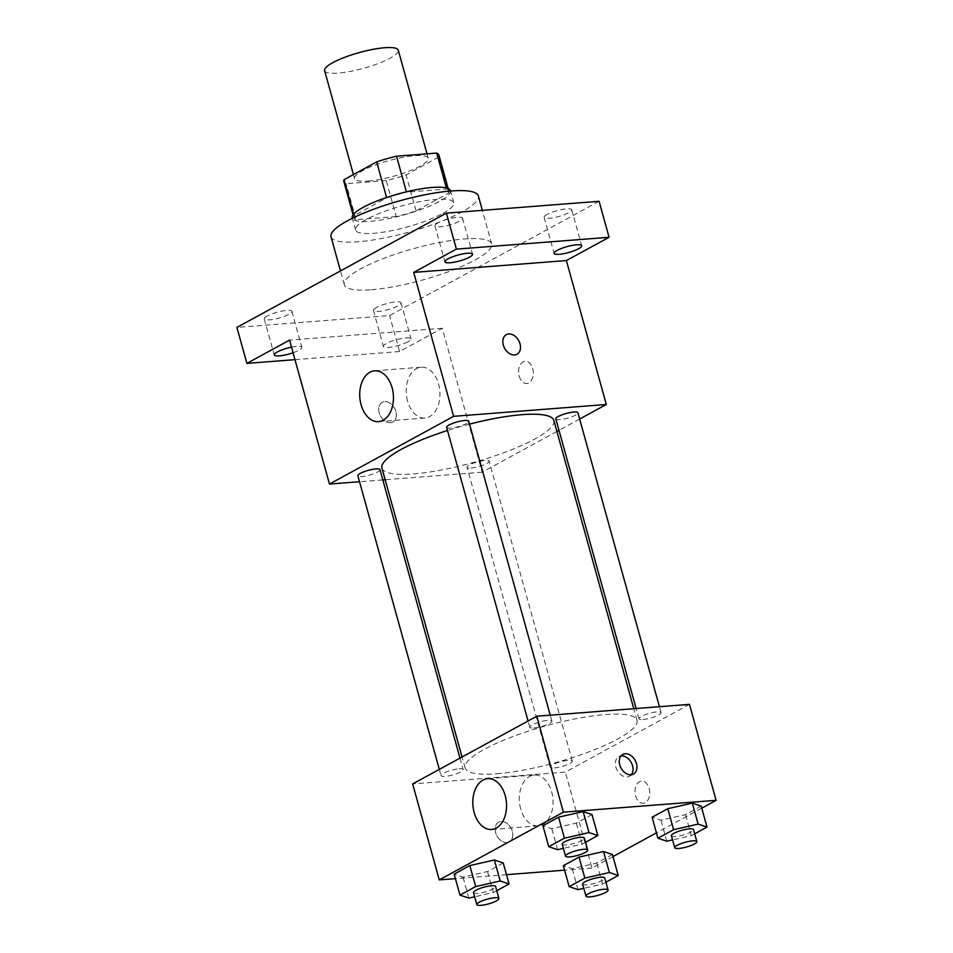 <?xml version="1.0" encoding="UTF-8"?>
<svg xmlns="http://www.w3.org/2000/svg" width="953" height="953" viewBox="0 0 953 953"><rect width="100%" height="100%" fill="white"/><g stroke="black" fill="none" stroke-linecap="round" stroke-linejoin="round"><path stroke-width="0.71" stroke-dasharray="4.76 3.57" d="M324.616 70.641A38.227 8.16 164.5 0 0 338.172 73.131A38.227 8.16 164.5 0 0 378.281 63.506A38.227 8.16 164.5 0 0 398.283 50.211M368.108 181.082A38.227 8.16 164.5 0 0 408.218 171.469A38.227 8.16 164.5 0 0 428.219 158.174A38.227 8.16 164.5 0 0 389.205 160.533A38.227 8.16 164.5 0 0 354.552 178.604A38.227 8.16 164.5 0 0 368.108 181.082M438.737 157.066L406.073 174.887A49.33 10.531 164.5 0 1 386.263 180.582L396.234 216.569A49.33 10.531 164.5 0 0 416.056 210.875L448.708 193.054L438.737 157.066A49.33 10.531 164.5 0 0 438.928 155.208M386.263 180.582L346.082 183.703A49.33 10.531 164.5 0 1 343.842 181.57M416.056 210.875L406.073 174.887M396.234 216.569L356.065 219.678L346.082 183.703M448.708 193.054A49.33 10.531 164.5 0 0 448.911 191.184A49.33 10.531 164.5 0 0 446.671 189.063L446.361 187.944M356.065 219.678A49.33 10.531 164.5 0 1 353.825 217.558A49.33 10.531 164.5 0 1 354.016 215.688L386.68 197.867A49.33 10.531 164.5 0 1 406.502 192.172L446.671 189.063M450.483 190.755A50.962 10.876 -15.5 0 1 439.536 201.405A50.962 10.876 -15.5 0 1 386.275 219.071A50.962 10.876 -15.5 0 1 352.253 217.987M442.871 213.401A50.962 10.876 164.5 0 0 453.807 202.751A50.962 10.876 164.5 0 0 401.785 205.884A50.962 10.876 164.5 0 0 355.576 229.983A50.962 10.876 164.5 0 0 373.659 233.294A50.962 10.876 164.5 0 0 442.871 213.401M354.016 215.688L353.623 214.246M331.025 236.797A76.443 16.308 164.5 0 0 358.137 241.752A76.443 16.308 164.5 0 0 438.356 222.525A76.443 16.308 164.5 0 0 478.358 195.937M371.444 289.736A76.443 16.308 164.5 0 0 451.662 270.509A76.443 16.308 164.5 0 0 491.665 243.92A76.443 16.308 164.5 0 0 413.638 248.626A76.443 16.308 164.5 0 0 344.331 284.78A76.443 16.308 164.5 0 0 371.444 289.736M438.035 222.871A14.319 3.062 164.5 0 0 434.961 225.861A14.319 3.062 164.5 0 0 449.578 224.979A14.319 3.062 164.5 0 0 462.562 218.201A14.319 3.062 164.5 0 0 452.997 217.903A14.319 3.062 164.5 0 0 438.035 222.871M267.34 315.967A14.319 3.062 164.5 0 0 264.267 318.957A14.319 3.062 164.5 0 0 278.884 318.076A14.319 3.062 164.5 0 0 291.868 311.309A14.319 3.062 164.5 0 0 282.302 311A14.319 3.062 164.5 0 0 267.34 315.967M376.518 307.497A14.319 3.062 164.5 0 0 373.445 310.487A14.319 3.062 164.5 0 0 388.062 309.606A14.319 3.062 164.5 0 0 401.046 302.828A14.319 3.062 164.5 0 0 391.48 302.53A14.319 3.062 164.5 0 0 376.518 307.497M547.213 214.389A14.319 3.062 164.5 0 0 544.139 217.391A14.319 3.062 164.5 0 0 558.756 216.51A14.319 3.062 164.5 0 0 571.729 209.731A14.319 3.062 164.5 0 0 562.175 209.434A14.319 3.062 164.5 0 0 547.213 214.389M599.092 201.297L389.598 315.55L236.916 327.403M556.897 431.447L482.17 472.2L442.252 328.261L399.581 351.538L389.598 315.55M579.65 419.034L558.982 430.315M519.159 376.078A11.15 7.362 -94.4 0 0 526.806 383.487A11.15 7.362 -94.4 0 0 533.287 371.801A11.15 7.362 -94.4 0 0 525.091 361.258A11.15 7.362 -94.4 0 0 519.159 376.078A11.15 7.362 -94.4 0 0 526.806 383.487A11.15 7.362 -94.4 0 0 533.275 371.801A11.15 7.362 -94.4 0 0 525.079 361.258A11.15 7.362 -94.4 0 0 519.147 376.078M407.944 341.817A14.319 3.062 -15.5 0 1 392.981 346.773A14.319 3.062 -15.5 0 1 383.416 346.475A14.319 3.062 -15.5 0 1 386.489 343.473A14.319 3.062 -15.5 0 1 401.463 338.518A14.319 3.062 -15.5 0 1 411.017 338.815A14.319 3.062 -15.5 0 1 407.944 341.817M291.511 347.142A14.319 3.062 -15.5 0 1 301.851 347.297A14.319 3.062 -15.5 0 1 298.777 350.287A14.319 3.062 -15.5 0 1 293.071 352.741M442.252 328.261L289.557 340.114M399.581 351.538L294.977 359.65M381.95 468.114A89.189 19.036 164.5 0 0 413.59 473.891A89.189 19.036 164.5 0 0 507.163 451.46A89.189 19.036 164.5 0 0 553.848 420.44M469.543 424.133A89.189 19.036 164.5 0 0 447.505 430.494M482.17 472.2L385.179 479.728M382.82 479.919L359.531 481.718M446.635 427.373A11.472 2.442 164.5 0 0 450.709 428.111A11.472 2.442 164.5 0 0 462.741 425.229A11.472 2.442 164.5 0 0 468.745 421.238M471.127 468.054A11.472 2.442 164.5 0 0 483.159 465.171A11.472 2.442 164.5 0 0 489.151 461.181A11.472 2.442 164.5 0 0 477.453 461.883A11.472 2.442 164.5 0 0 467.053 467.304A11.472 2.442 164.5 0 0 471.127 468.054M555.813 418.891A11.472 2.442 164.5 0 0 559.887 419.642A11.472 2.442 164.5 0 0 571.919 416.759A11.472 2.442 164.5 0 0 577.911 412.768M379.985 469.65A11.472 2.442 -15.5 0 1 369.585 475.07A11.472 2.442 -15.5 0 1 357.875 475.785M390.444 422.655A11.15 8.029 61.4 0 0 392.874 421.941A11.15 8.029 61.4 0 0 394.578 408.313A11.15 8.029 61.4 0 0 382.189 402.369A11.15 8.029 61.4 0 0 379.735 414.424A11.15 8.029 61.4 0 0 390.444 422.655A11.15 8.029 61.4 0 0 392.874 421.941A11.15 8.029 61.4 0 0 394.59 408.301A11.15 8.029 61.4 0 0 382.201 402.369A11.15 8.029 61.4 0 0 379.747 414.424A11.15 8.029 61.4 0 0 390.444 422.644M517.002 354.242L517.014 354.23A11.15 8.029 -118.6 0 1 517.002 354.242A11.15 8.029 -118.6 0 1 504.613 348.298A11.15 8.029 -118.6 0 1 506.329 334.658L506.329 334.658M407.562 401.082A25.481 16.82 85.6 0 1 421.107 367.203A25.481 16.82 85.6 0 1 439.845 391.314A25.481 16.82 85.6 0 1 425.05 418.022A25.481 16.82 85.6 0 1 407.562 401.082M496.751 773.776A89.189 19.036 164.5 0 0 590.336 751.333A89.189 19.036 164.5 0 0 637.009 720.313A89.189 19.036 164.5 0 0 545.974 725.817A89.189 19.036 164.5 0 0 465.112 767.987A89.189 19.036 164.5 0 0 496.751 773.776M459.072 768.785A11.472 2.442 -15.5 0 1 463.146 769.524A11.472 2.442 -15.5 0 1 452.746 774.956A11.472 2.442 -15.5 0 1 441.048 775.659A11.472 2.442 -15.5 0 1 447.04 771.668A11.472 2.442 -15.5 0 1 459.072 768.785M643.049 719.515A11.472 2.442 164.5 0 0 655.08 716.632A11.472 2.442 164.5 0 0 661.084 712.641A11.472 2.442 164.5 0 0 649.374 713.356A11.472 2.442 164.5 0 0 638.975 718.776A11.472 2.442 164.5 0 0 643.049 719.515M554.289 767.927A11.472 2.442 164.5 0 0 566.32 765.045A11.472 2.442 164.5 0 0 572.324 761.054A11.472 2.442 164.5 0 0 560.614 761.757A11.472 2.442 164.5 0 0 550.215 767.189A11.472 2.442 164.5 0 0 554.289 767.927M533.871 727.997A11.472 2.442 164.5 0 0 545.902 725.102A11.472 2.442 164.5 0 0 551.906 721.123A11.472 2.442 164.5 0 0 540.196 721.826A11.472 2.442 164.5 0 0 529.808 727.246A11.472 2.442 164.5 0 0 533.871 727.997M689.484 704.374L565.343 772.085L412.649 783.926M701.753 808.156L656.438 832.874M612.993 856.568L591.956 868.04L565.343 772.085M635.591 795.91A11.15 7.362 -94.4 0 0 643.239 803.319A11.15 7.362 -94.4 0 0 649.708 791.633A11.15 7.362 -94.4 0 0 641.512 781.091A11.15 7.362 -94.4 0 0 635.591 795.91A11.15 7.362 -94.4 0 0 643.227 803.319A11.15 7.362 -94.4 0 0 649.708 791.633A11.15 7.362 -94.4 0 0 641.512 781.091A11.15 7.362 -94.4 0 0 635.58 795.91M592.004 814.577L576.327 823.118L551.787 828.693L542.924 825.715L551.787 828.693L576.327 823.118L592.004 814.577M612.422 854.507L596.745 863.061L572.205 868.636L563.342 865.658L572.205 868.636L596.745 863.061L612.422 854.507M591.956 868.04L564.593 870.16M506.484 874.675L455.415 878.642M701.182 806.095L685.505 814.648L660.965 820.223L652.102 817.245L660.965 820.223L685.505 814.648L701.182 806.095M503.244 862.977L487.567 871.53L463.027 877.105L454.164 874.127L463.027 877.105L487.567 871.53L503.244 862.977M506.877 842.476A11.15 8.029 61.4 0 0 509.295 841.773A11.15 8.029 61.4 0 0 511.011 828.133A11.15 8.029 61.4 0 0 498.622 822.201A11.15 8.029 61.4 0 0 496.168 834.256A11.15 8.029 61.4 0 0 506.877 842.476A11.15 8.029 61.4 0 0 509.307 841.773A11.15 8.029 61.4 0 0 511.022 828.133A11.15 8.029 61.4 0 0 498.633 822.189A11.15 8.029 61.4 0 0 496.168 834.256A11.15 8.029 61.4 0 0 506.877 842.476M631.279 774.741A11.15 8.029 -118.6 0 1 629.528 776.195A11.15 8.029 -118.6 0 1 617.139 770.25A11.15 8.029 -118.6 0 1 618.854 756.622A11.15 8.029 -118.6 0 1 621.011 755.943M520.66 808.906A25.481 16.82 85.6 0 1 534.204 775.039A25.481 16.82 85.6 0 1 552.943 799.15A25.481 16.82 85.6 0 1 538.147 825.858A25.481 16.82 85.6 0 1 520.66 808.906M496.751 890.698L493.392 892.52L474.63 896.785M473.474 892.616A11.472 2.442 164.5 0 0 477.548 893.354A11.472 2.442 164.5 0 0 489.58 890.471A11.472 2.442 164.5 0 0 495.572 886.481M493.392 892.52L487.567 871.53M468.852 898.095L463.027 877.105M585.511 842.285L582.152 844.12L563.39 848.373M562.234 844.203A11.472 2.442 164.5 0 0 566.308 844.942A11.472 2.442 164.5 0 0 578.34 842.059A11.472 2.442 164.5 0 0 584.332 838.068M582.152 844.12L576.327 823.118M557.612 849.683L551.787 828.693M605.917 882.216L602.57 884.05L583.808 888.315M582.652 884.134A11.472 2.442 164.5 0 0 586.714 884.884A11.472 2.442 164.5 0 0 598.746 882.001A11.472 2.442 164.5 0 0 604.75 878.011M602.57 884.05L596.745 863.061M578.03 889.625L572.205 868.636M694.677 833.815L691.33 835.638L672.568 839.903M671.412 835.721A11.472 2.442 164.5 0 0 675.474 836.472A11.472 2.442 164.5 0 0 687.506 833.589A11.472 2.442 164.5 0 0 693.51 829.598M691.33 835.638L685.505 814.648M666.79 841.213L660.965 820.223M353.432 174.578L354.552 178.604M427.015 153.826L428.219 158.174M453.807 202.751L450.555 191.029M355.576 229.983L352.336 218.273M448.911 191.184L448.172 188.563M353.825 217.558L353.098 214.925M491.665 243.92L482.361 210.351M344.331 284.78L340.483 270.914M544.139 217.391L554.11 253.379M571.729 209.731L581.711 245.719M373.445 310.487L383.416 346.475M401.046 302.828L411.017 338.815M264.267 318.957L274.25 354.945M291.868 311.309L301.851 347.297M434.961 225.861L444.932 261.849M462.562 218.201L472.533 254.189M421.107 367.203L374.612 370.812M425.05 418.022L378.555 421.631M637.009 720.313L633.781 708.698M465.112 767.987L462.062 756.98M439.309 769.393L441.048 775.659M459.977 758.111L463.146 769.524M661.084 712.641L659.428 706.709M638.975 718.776L636.127 708.508M572.324 761.054L489.151 461.181M550.215 767.189L467.053 467.304M551.906 721.123L550.25 715.179M529.808 727.246L528.069 720.98M629.528 776.195L633.435 774.062M618.854 756.622L622.762 754.49M534.204 775.039L487.71 778.649M538.147 825.858L491.653 829.455"/><path stroke-width="1.43" d="M427.015 153.826L398.283 50.211A38.227 8.16 164.5 0 0 359.269 52.57A38.227 8.16 164.5 0 0 324.616 70.641L353.432 174.578M353.623 214.246L344.045 179.7L376.697 161.891A49.33 10.531 164.5 0 1 396.519 156.197L436.688 153.076A49.33 10.531 164.5 0 1 438.928 155.208L448.172 188.563M344.045 179.7A49.33 10.531 164.5 0 0 343.842 181.57L353.098 214.925M352.336 218.273L352.253 217.987A50.962 10.876 -15.5 0 1 398.461 193.888A50.962 10.876 -15.5 0 1 450.483 190.755L450.555 191.029M386.584 197.521L376.697 161.891M446.361 187.944L436.688 153.076M406.407 191.839L396.519 156.197M482.361 210.351L478.358 195.937A76.443 16.308 164.5 0 0 400.331 200.654A76.443 16.308 164.5 0 0 331.025 236.797L340.483 270.914M294.977 359.65L246.887 363.391L236.916 327.403L446.397 213.138L599.092 201.297L609.074 237.273L566.392 260.55L606.311 404.489L579.65 419.034M558.982 430.315L556.897 431.447M293.071 352.741A14.319 3.062 -15.5 0 1 274.25 354.945A14.319 3.062 -15.5 0 1 277.323 351.955A14.319 3.062 -15.5 0 1 291.511 347.142M246.887 363.391L289.557 340.114L329.476 484.053L453.616 416.342L413.697 272.403L456.38 249.126L446.397 213.138M361.068 404.68A25.481 16.82 85.6 0 1 374.612 370.812A25.481 16.82 85.6 0 1 393.351 394.923A25.481 16.82 85.6 0 1 378.555 421.631A25.481 16.82 85.6 0 1 361.068 404.68M456.38 249.126L609.074 237.273M469.46 257.191A14.319 3.062 -15.5 0 1 454.498 262.146A14.319 3.062 -15.5 0 1 444.932 261.849A14.319 3.062 -15.5 0 1 448.005 258.847A14.319 3.062 -15.5 0 1 462.979 253.891A14.319 3.062 -15.5 0 1 472.533 254.189A14.319 3.062 -15.5 0 1 469.46 257.191M578.638 248.709A14.319 3.062 -15.5 0 1 563.676 253.677A14.319 3.062 -15.5 0 1 554.11 253.379A14.319 3.062 -15.5 0 1 557.183 250.377A14.319 3.062 -15.5 0 1 572.157 245.409A14.319 3.062 -15.5 0 1 581.711 245.719A14.319 3.062 -15.5 0 1 578.638 248.709M413.697 272.403L566.392 260.55M633.781 708.698L553.848 420.44A89.189 19.036 164.5 0 0 469.543 424.133M447.505 430.494A89.189 19.036 164.5 0 0 381.95 468.114L462.062 756.98M453.616 416.342L606.311 404.489M385.179 479.728L382.82 479.919M359.531 481.718L329.476 484.053M550.25 715.179L468.745 421.238A11.472 2.442 164.5 0 0 457.035 421.953A11.472 2.442 164.5 0 0 446.635 427.373L528.069 720.98M659.428 706.709L577.911 412.768A11.472 2.442 164.5 0 0 566.213 413.471A11.472 2.442 164.5 0 0 555.813 418.891L636.127 708.508M439.309 769.393L357.875 475.785A11.472 2.442 -15.5 0 1 363.879 471.795A11.472 2.442 -15.5 0 1 375.911 468.912A11.472 2.442 -15.5 0 1 379.985 469.65L459.977 758.111M506.329 334.658A11.15 8.029 -118.6 0 1 508.759 333.955A11.15 8.029 -118.6 0 1 519.468 342.175A11.15 8.029 -118.6 0 1 517.014 354.23A11.15 8.029 -118.6 0 1 504.625 348.286A11.15 8.029 -118.6 0 1 506.329 334.658A11.15 8.029 -118.6 0 1 508.759 333.955A11.15 8.029 -118.6 0 1 519.456 342.175A11.15 8.029 -118.6 0 1 517.002 354.23M455.415 878.642L439.262 879.893L412.649 783.926L536.789 716.227L689.484 704.374L716.084 800.329L701.753 808.156M656.438 832.874L612.993 856.568M563.39 848.373L557.612 849.683L548.749 846.705L542.924 825.715L558.601 817.162L583.141 811.587L592.004 814.577L583.141 811.587L588.966 832.588L597.829 835.567L585.511 842.285M583.808 888.315L578.03 889.625L569.167 886.647L563.342 865.658L579.019 857.104L603.559 851.529L612.422 854.507L603.559 851.529L609.384 872.519L618.247 875.497L605.917 882.216M439.262 879.893L563.402 812.182L716.084 800.329M564.593 870.16L506.484 874.675M672.568 839.903L666.79 841.213L657.927 838.235L652.102 817.245L667.779 808.692L692.319 803.117L701.182 806.095L692.319 803.117L698.144 824.107L707.007 827.085L694.677 833.815M474.63 896.785L468.852 898.095L459.989 895.117L454.164 874.127L469.841 865.574L494.381 859.999L503.244 862.977L494.381 859.999L500.206 881.001L509.069 883.979L496.751 890.698M563.402 812.182L536.789 716.227M474.165 812.516A25.481 16.82 85.6 0 1 487.71 778.649A25.481 16.82 85.6 0 1 506.448 802.748A25.481 16.82 85.6 0 1 491.653 829.455A25.481 16.82 85.6 0 1 474.165 812.516M625.192 753.775A11.15 8.029 -118.6 0 1 635.901 761.995A11.15 8.029 -118.6 0 1 633.435 774.062A11.15 8.029 -118.6 0 1 621.046 768.118A11.15 8.029 -118.6 0 1 622.762 754.49A11.15 8.029 -118.6 0 1 625.192 753.775M621.011 755.943A11.15 8.029 -118.6 0 1 621.285 755.908A11.15 8.029 -118.6 0 1 631.327 762.722A11.15 8.029 -118.6 0 1 631.279 774.741M459.989 895.117L475.666 886.564L500.206 881.001M498.907 898.476L495.572 886.481A11.472 2.442 164.5 0 0 483.874 887.183A11.472 2.442 164.5 0 0 473.474 892.616L476.798 904.611A11.472 2.442 164.5 0 0 480.872 905.35A11.472 2.442 164.5 0 0 492.904 902.467A11.472 2.442 164.5 0 0 498.907 898.476A11.472 2.442 164.5 0 0 487.197 899.179A11.472 2.442 164.5 0 0 476.798 904.611M509.069 883.979L503.244 862.977M454.164 874.127L469.841 865.574L494.381 859.999M475.666 886.564L469.841 865.574M548.749 846.705L564.426 838.152L588.966 832.588M587.667 850.064L584.332 838.068A11.472 2.442 164.5 0 0 572.634 838.771A11.472 2.442 164.5 0 0 562.234 844.203L565.558 856.199A11.472 2.442 164.5 0 0 569.632 856.938A11.472 2.442 164.5 0 0 581.664 854.055A11.472 2.442 164.5 0 0 587.667 850.064A11.472 2.442 164.5 0 0 575.957 850.767A11.472 2.442 164.5 0 0 565.558 856.199M597.829 835.567L592.004 814.577M542.924 825.715L558.601 817.162L583.141 811.587M564.426 838.152L558.601 817.162M569.167 886.647L584.844 878.094L609.384 872.519M608.074 890.007L604.75 878.011A11.472 2.442 164.5 0 0 593.052 878.714A11.472 2.442 164.5 0 0 582.652 884.134L585.976 896.13A11.472 2.442 164.5 0 0 590.05 896.88A11.472 2.442 164.5 0 0 602.082 893.997A11.472 2.442 164.5 0 0 608.074 890.007A11.472 2.442 164.5 0 0 596.375 890.71A11.472 2.442 164.5 0 0 585.976 896.13M618.247 875.497L612.422 854.507M563.342 865.658L579.019 857.104L603.559 851.529M584.844 878.094L579.019 857.104M657.927 838.235L673.604 829.682L698.144 824.107M696.834 841.594L693.51 829.598A11.472 2.442 164.5 0 0 681.812 830.301A11.472 2.442 164.5 0 0 671.412 835.721L674.736 847.717A11.472 2.442 164.5 0 0 678.81 848.468A11.472 2.442 164.5 0 0 690.842 845.585A11.472 2.442 164.5 0 0 696.834 841.594A11.472 2.442 164.5 0 0 685.136 842.297A11.472 2.442 164.5 0 0 674.736 847.717M707.007 827.085L701.182 806.095M652.102 817.245L667.779 808.692L692.319 803.117M673.604 829.682L667.779 808.692"/></g></svg>
